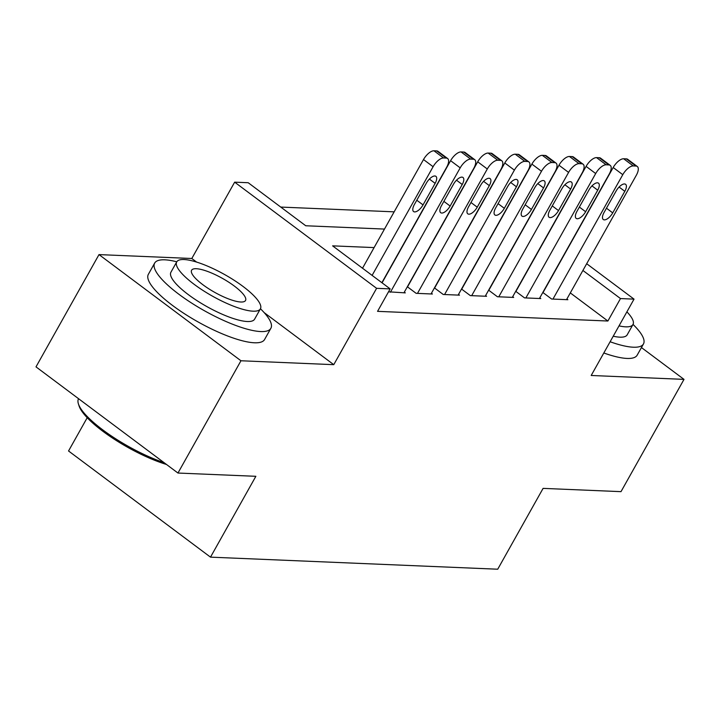 <?xml version="1.0" encoding="UTF-8"?>
<svg xmlns="http://www.w3.org/2000/svg" width="720" height="720" viewBox="0 0 720 720"><rect width="100%" height="100%" fill="white"/><g stroke="black" fill="none" stroke-linecap="round" stroke-linejoin="round"><path stroke-width="1.08" d="M87.201 417.726L68.544 450.981L210.501 557.145L497.727 569.214L543.096 488.376L621 491.652L684 379.377L641.439 347.553M210.501 557.145L255.861 476.307L177.957 473.04L36 366.867L99 254.601L240.957 360.765L333.765 364.671L376.605 288.324L234.657 182.16L248.202 182.727L305.748 225.765L384.489 229.077M196.605 262.08L191.808 258.498L99 254.601M191.808 258.498L234.657 182.16M394.155 211.842L280.764 207.072M177.957 473.04L240.957 360.765M542.826 292.446L551.619 299.025L567.873 299.709L566.901 298.971M515.727 291.312L524.52 297.882L540.774 298.566L539.802 297.837M488.628 290.169L497.421 296.748L513.684 297.432L512.703 296.703M461.529 289.035L470.322 295.605L486.585 296.289L485.604 295.56M434.439 287.892L443.223 294.471L459.486 295.155L458.505 294.426M407.34 286.758L416.133 293.328L432.387 294.012L431.415 293.283M388.521 291.807L405.288 292.878L404.316 292.149M374.094 247.59L332.604 245.853L390.159 288.891L377.559 311.346L607.887 321.021L570.303 292.914M586.683 263.718L634.032 299.133L591.192 375.48L684 379.377M634.032 299.133L620.487 298.566L582.903 270.459M607.887 321.021L620.487 298.566M390.159 288.891L376.605 288.324M333.765 364.671L264.15 312.606M372.114 275.391L433.098 166.716A10.665 4.671 126.8 0 1 443.556 157.968L446.265 158.076A10.665 4.671 126.8 0 1 447.615 158.526A10.665 4.671 126.8 0 1 446.643 167.283L381.879 282.699M447.615 158.526L438.021 151.344A10.665 4.671 -53.2 0 0 436.671 150.903L433.962 150.786A10.665 4.671 -53.2 0 0 423.504 159.543L362.52 268.218M426.465 182.988A8.532 3.735 -53.2 0 1 435.906 176.337A8.532 3.735 -53.2 0 1 435.132 183.348L423.036 204.903A8.532 3.735 -53.2 0 1 413.595 211.554A8.532 3.735 -53.2 0 1 414.369 204.543L426.465 182.988M166.509 464.472A65.034 16.794 -150.7 0 1 79.056 405.909L78.417 403.902A66.627 17.208 29.3 0 0 164.052 462.636M78.561 398.7L78.552 398.709A66.627 17.208 29.3 0 0 78.417 403.902M176.778 261.801A66.627 17.208 29.3 0 0 164.808 259.821A66.627 17.208 29.3 0 0 154.665 263.088A66.627 17.208 29.3 0 0 191.025 302.679A66.627 17.208 29.3 0 0 260.73 331.56A66.627 17.208 29.3 0 0 270.873 328.302A66.627 17.208 29.3 0 0 260.451 308.754M154.665 263.088L148.365 274.311A66.627 17.208 29.3 0 0 184.716 313.902A66.627 17.208 29.3 0 0 254.43 342.783A66.627 17.208 29.3 0 0 264.573 339.525L270.873 328.302M260.397 308.844L254.601 319.167A47.97 12.393 -150.7 0 1 247.302 321.516A47.97 12.393 -150.7 0 1 197.109 300.717A47.97 12.393 -150.7 0 1 170.928 272.214L176.724 261.882A47.97 12.393 29.3 0 0 202.905 290.394A47.97 12.393 29.3 0 0 253.098 311.184A47.97 12.393 29.3 0 0 260.397 308.844A47.97 12.393 29.3 0 0 234.225 280.332A47.97 12.393 29.3 0 0 184.032 259.542A47.97 12.393 29.3 0 0 176.724 261.882M240.813 302.004A30.915 7.983 29.3 0 0 245.529 300.492A30.915 7.983 29.3 0 0 228.654 282.123A30.915 7.983 29.3 0 0 196.308 268.722A30.915 7.983 29.3 0 0 191.601 270.234A30.915 7.983 29.3 0 0 208.476 288.603A30.915 7.983 29.3 0 0 240.813 302.004M610.119 341.757A66.627 17.208 29.3 0 0 633.312 347.211A66.627 17.208 29.3 0 0 643.464 343.953A66.627 17.208 29.3 0 0 633.033 324.405M603.819 352.98A66.627 17.208 29.3 0 0 627.012 358.434A66.627 17.208 29.3 0 0 637.164 355.176L643.464 343.953M619.02 325.881A47.97 12.393 29.3 0 0 625.68 326.835A47.97 12.393 29.3 0 0 632.988 324.495L627.192 334.818A47.97 12.393 -150.7 0 1 619.884 337.167A47.97 12.393 -150.7 0 1 613.224 336.213M632.988 324.495A47.97 12.393 29.3 0 0 626.904 311.85M390.384 292.248L460.197 167.859A10.665 4.671 126.8 0 1 470.655 159.102L473.364 159.219A10.665 4.671 126.8 0 1 474.705 159.66A10.665 4.671 126.8 0 1 473.742 168.426L403.938 292.824M474.705 159.66L465.12 152.487A10.665 4.671 -53.2 0 0 463.77 152.046L461.061 151.929A10.665 4.671 -53.2 0 0 450.603 160.686L382.059 282.834M453.564 184.122A8.532 3.735 -53.2 0 1 463.005 177.48A8.532 3.735 -53.2 0 1 462.231 184.491L450.135 206.046A8.532 3.735 -53.2 0 1 440.694 212.697A8.532 3.735 -53.2 0 1 441.468 205.677L453.564 184.122M417.483 293.391L487.296 168.993A10.665 4.671 126.8 0 1 497.754 160.236L500.463 160.353A10.665 4.671 126.8 0 1 501.804 160.794A10.665 4.671 126.8 0 1 500.841 169.56L431.037 293.958M501.804 160.794L492.21 153.621A10.665 4.671 -53.2 0 0 490.869 153.18L488.16 153.063A10.665 4.671 -53.2 0 0 477.702 161.82L407.511 286.893M480.654 185.265A8.532 3.735 -53.2 0 1 490.104 178.614A8.532 3.735 -53.2 0 1 489.33 185.625L477.234 207.18A8.532 3.735 -53.2 0 1 467.793 213.831A8.532 3.735 -53.2 0 1 468.558 206.82L480.654 185.265M444.582 294.525L514.386 170.136A10.665 4.671 126.8 0 1 524.853 161.379L527.562 161.496A10.665 4.671 126.8 0 1 528.903 161.937A10.665 4.671 126.8 0 1 527.94 170.703L458.127 295.092M528.903 161.937L519.309 154.764A10.665 4.671 -53.2 0 0 517.968 154.323L515.259 154.206A10.665 4.671 -53.2 0 0 504.801 162.963L434.61 288.027M507.753 186.399A8.532 3.735 -53.2 0 1 517.203 179.757A8.532 3.735 -53.2 0 1 516.429 186.768L504.333 208.323A8.532 3.735 -53.2 0 1 494.883 214.965A8.532 3.735 -53.2 0 1 495.657 207.954L507.753 186.399M471.681 295.668L541.485 171.27A10.665 4.671 126.8 0 1 551.943 162.513L554.652 162.63A10.665 4.671 126.8 0 1 556.002 163.071A10.665 4.671 126.8 0 1 555.039 171.837L485.226 296.235M556.002 163.071L546.408 155.898A10.665 4.671 -53.2 0 0 545.067 155.457L542.358 155.34A10.665 4.671 -53.2 0 0 531.891 164.097L461.709 289.17M534.852 187.542A8.532 3.735 -53.2 0 1 544.293 180.891A8.532 3.735 -53.2 0 1 543.528 187.902L531.423 209.457A8.532 3.735 -53.2 0 1 521.982 216.108A8.532 3.735 -53.2 0 1 522.756 209.097L534.852 187.542M498.78 296.802L568.584 172.413A10.665 4.671 126.8 0 1 579.042 163.656L581.751 163.773A10.665 4.671 126.8 0 1 583.101 164.214A10.665 4.671 126.8 0 1 582.129 172.98L512.325 297.369M583.101 164.214L573.507 157.041A10.665 4.671 -53.2 0 0 572.166 156.591L569.448 156.483A10.665 4.671 -53.2 0 0 558.99 165.231L488.808 290.304M561.951 188.676A8.532 3.735 -53.2 0 1 571.392 182.034A8.532 3.735 -53.2 0 1 570.618 189.045L558.522 210.6A8.532 3.735 -53.2 0 1 549.081 217.242A8.532 3.735 -53.2 0 1 549.855 210.231L561.951 188.676M525.87 297.945L595.683 173.547A10.665 4.671 126.8 0 1 606.141 164.79L608.85 164.907A10.665 4.671 126.8 0 1 610.191 165.348A10.665 4.671 126.8 0 1 609.228 174.114L539.424 298.512M610.191 165.348L600.606 158.175A10.665 4.671 -53.2 0 0 599.256 157.734L596.547 157.617A10.665 4.671 -53.2 0 0 586.089 166.374L515.907 291.438M589.05 189.819A8.532 3.735 -53.2 0 1 598.491 183.168A8.532 3.735 -53.2 0 1 597.717 190.179L585.621 211.734A8.532 3.735 -53.2 0 1 576.18 218.385A8.532 3.735 -53.2 0 1 576.954 211.374L589.05 189.819M552.969 299.079L622.782 174.681A10.665 4.671 126.8 0 1 633.24 165.933L635.949 166.041A10.665 4.671 126.8 0 1 637.29 166.491A10.665 4.671 126.8 0 1 636.327 175.257L566.523 299.646M637.29 166.491L627.705 159.318A10.665 4.671 -53.2 0 0 626.355 158.868L623.646 158.76A10.665 4.671 -53.2 0 0 613.188 167.508L543.006 292.581M616.149 190.953A8.532 3.735 -53.2 0 1 625.59 184.311A8.532 3.735 -53.2 0 1 624.816 191.322L612.72 212.877A8.532 3.735 -53.2 0 1 603.279 219.519A8.532 3.735 -53.2 0 1 604.044 212.508L616.149 190.953M423.504 159.543L433.098 166.716M433.962 150.786L443.556 157.968M436.671 150.903L446.265 158.076M435.132 183.348L429.399 179.064M423.036 204.903L416.79 200.232M450.603 160.686L460.197 167.859M461.061 151.929L470.655 159.102M463.77 152.046L473.364 159.219M462.231 184.491L456.498 180.198M450.135 206.046L443.88 201.366M477.702 161.82L487.296 168.993M488.16 153.063L497.754 160.236M490.869 153.18L500.463 160.353M489.33 185.625L483.597 181.341M477.234 207.18L470.979 202.509M504.801 162.963L514.386 170.136M515.259 154.206L524.853 161.379M517.968 154.323L527.562 161.496M516.429 186.768L510.687 182.475M504.333 208.323L498.078 203.643M531.891 164.097L541.485 171.27M542.358 155.34L551.943 162.513M545.067 155.457L554.652 162.63M543.528 187.902L537.786 183.618M531.423 209.457L525.177 204.786M558.99 165.231L568.584 172.413M569.448 156.483L579.042 163.656M572.166 156.591L581.751 163.773M570.618 189.045L564.885 184.752M558.522 210.6L552.276 205.92M586.089 166.374L595.683 173.547M596.547 157.617L606.141 164.79M599.256 157.734L608.85 164.907M597.717 190.179L591.984 185.895M585.621 211.734L579.366 207.063M613.188 167.508L622.782 174.681M623.646 158.76L633.24 165.933M626.355 158.868L635.949 166.041M624.816 191.322L619.083 187.029M612.72 212.877L606.465 208.197"/></g></svg>
